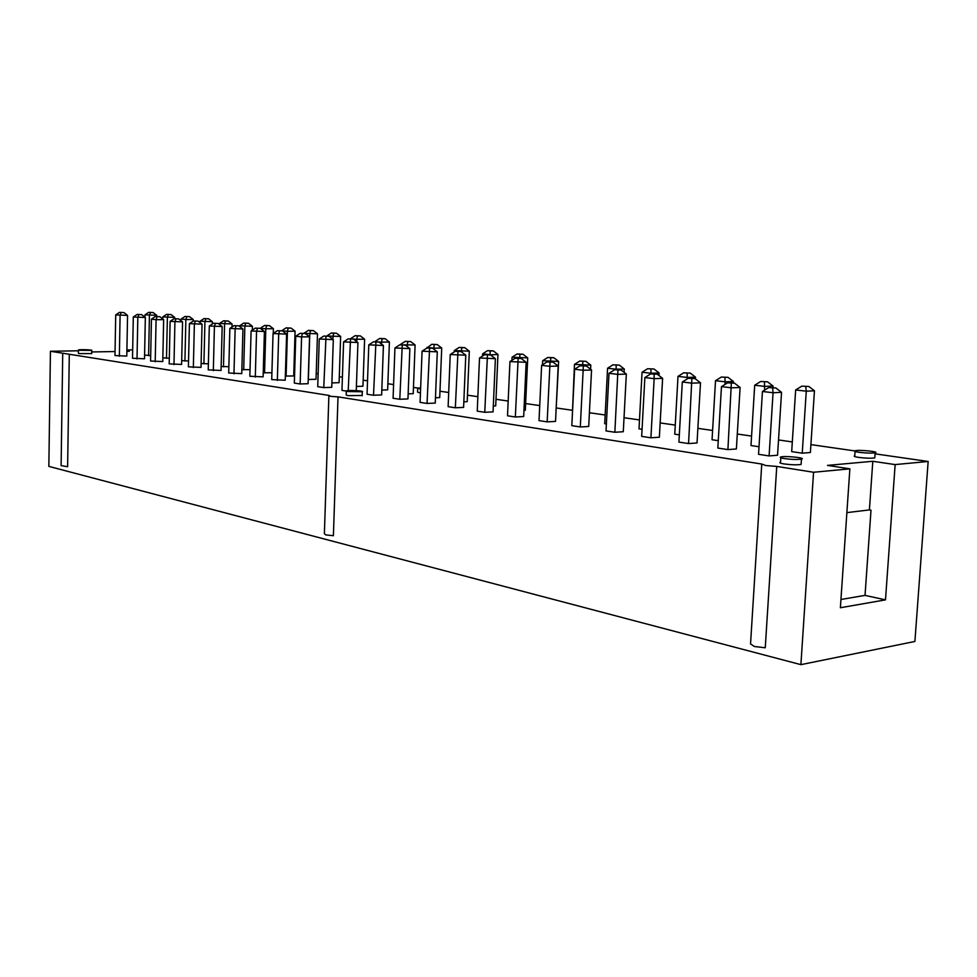 <?xml version="1.0" encoding="UTF-8"?>
<svg xmlns="http://www.w3.org/2000/svg" width="977" height="977" viewBox="0 0 977 977"><rect width="100%" height="100%" fill="white"/><g stroke="black" fill="none" stroke-linecap="round" stroke-linejoin="round"><path stroke-width="1.47" d="M293.906 370.21L294.712 370.332M316.218 373.422L318.136 373.702M339.3 376.743L342.402 377.195M363.175 380.175L367.535 380.81M387.881 383.741L393.597 384.559M413.466 387.417L418.095 388.089M439.98 391.227L448.699 392.485M467.47 395.184L477.863 396.686M495.998 399.288L508.187 401.046M525.626 403.562L539.731 405.589M556.402 407.983L572.217 410.255M589.4 412.734L605.166 415.005M624.022 417.716L639.483 419.939M660.147 422.919L675.266 425.093M697.871 428.341L712.587 430.466M737.293 434.02L751.569 436.072M778.522 439.943L792.31 441.934M810.91 444.608L854.619 450.898M875.074 453.841L928.15 461.474L914.899 641.462L800.896 664.653L48.85 466.383L50.425 351.268L78.416 350.792M126.912 349.974L132.677 349.876M928.15 461.474L895.14 464.588L885.492 599.854L840.379 607.743L849.868 468.838L813.56 472.257L800.896 664.653M126.888 350.926L129.343 351.293L126.888 351.341M115.054 351.537L91.716 351.952M813.56 472.257L776.752 466.42L765.748 465.528L761.755 464.051L338.018 396.87L330.373 396.308L329.347 395.49L50.425 351.268M849.868 468.838L827.47 465.394L872.803 461.278L895.14 464.588M150.69 355.628L144.584 355.066M169.314 358.278L162.854 357.79M115.713 314.899L127.56 315.4L126.79 356.092L114.981 355.567L115.713 314.899L119.463 312.384L123.908 312.567L119.463 312.384M155.209 361.734L156.088 319.687L163.66 319.65L162.768 361.563L150.58 361.026L151.435 319.137L155.306 316.536L159.898 316.731L155.306 316.536M133.299 316.988L145.341 317.501L144.511 358.791L132.518 358.254L133.299 316.988L137.122 314.435L141.628 314.618L137.122 314.435M188.537 361.002L181.685 360.598M229.851 328.419L242.943 328.98L241.759 373.605L228.703 373.006L229.851 328.419L234.016 325.659L238.925 325.866L234.016 325.659M209.31 325.988L222.17 326.538L221.058 370.454L208.235 369.868L209.31 325.988L213.389 323.265L218.213 323.472L213.389 323.265M271.911 372.75L263.253 372.762M250.039 369.685L241.856 369.575M228.874 366.705L221.156 366.485M189.404 323.631L202.044 324.169L201.018 367.389L188.402 366.827L189.404 323.631L193.422 320.957L198.16 321.152L193.422 320.957M170.12 321.348L182.552 321.873L181.6 364.433L169.192 363.884L170.12 321.348L174.065 318.71L178.73 318.905L174.065 318.71M208.382 363.81L201.103 363.493M300.147 383.973L301.588 336.918L309.562 336.821L308.097 383.705L300.147 383.973L294.333 383.082L295.75 336.222L300.159 333.328L305.337 333.548L300.159 333.328M273.047 333.536L286.603 334.11L285.235 380.224L271.716 379.613L273.047 333.536L277.37 330.69L282.451 330.898L277.37 330.69M251.089 330.934L264.413 331.508L263.131 376.853L249.856 376.255L251.089 330.934L255.327 328.125L260.334 328.345L255.327 328.125M326.99 336.051L340.643 336.43L339.104 382.679L331.899 382.911M304.067 333.401L317.476 333.768L316.035 379.259L308.231 379.479M286.102 376.182L287.433 331.276L295.078 331.203L293.723 375.95L285.357 376.072M356.727 341.571L356.8 339.288L364.604 339.178L362.955 386.208L356.41 386.44M319.247 339.007L333.316 339.617L331.753 387.307L323.753 387.6L317.733 386.672L319.247 339.007L323.741 336.064L329.017 336.283L323.741 336.064M650.914 437.794L654.15 378.661L662.614 378.355L659.365 437.22L650.914 437.794L641.681 436.377L644.857 377.562L650.609 373.935L657.277 374.228L650.609 373.935M608.989 373.312L617.879 374.374L626.33 374.081L623.289 431.724L614.863 432.261L606.021 430.906L608.989 373.312L614.606 369.758L621.103 370.051L614.606 369.758M642.072 429.294L639.007 428.83L642.06 372.225L647.592 368.732L653.992 369.013L647.592 368.732M679.333 434.85L674.753 434.167L678.001 376.377L683.68 372.811L690.226 373.092L683.68 372.811M572.168 418.864L574.464 364.421L579.74 361.063L585.87 361.331L579.74 361.063M606.375 423.969L604.714 423.713L607.572 368.244L612.97 364.812L619.235 365.093L612.97 364.812M580.314 426.961L583.135 370.259L591.549 369.99L588.716 426.46L580.314 426.961L571.826 425.654L574.61 369.245L580.082 365.764L586.444 366.045L580.082 365.764M541.624 365.337L549.807 366.314L558.197 366.07L555.534 421.405L547.169 421.869L539.023 420.623L541.624 365.337L546.973 361.93L553.19 362.198L546.973 361.93M509.945 361.588L526.163 362.296L523.672 416.544L515.343 416.996L507.515 415.787L509.945 361.588L515.172 358.241L521.254 358.51L515.172 358.241M542.467 364.8L542.662 360.745L558.636 361.441L555.852 414.834M394.94 347.971L409.864 348.618L407.959 398.921L399.801 399.263L393.084 398.237L394.94 347.971L399.727 344.869L405.321 345.101L399.727 344.869M422.076 351.183L437.293 351.842L435.253 403.074L427.047 403.44L420.086 402.377L422.076 351.183L426.961 348.02L432.677 348.264L426.961 348.02L431.712 344.331L437.244 344.563L431.712 344.331M433.739 349.094L433.776 348.178L441.714 348.032L439.723 397.59L435.473 397.761M454.244 351.94L454.305 350.548L469.314 351.195L467.201 401.657L463.831 401.803M489.941 354.883L497.965 354.48L495.705 405.882L493.312 405.992M450.238 354.517L465.785 355.201L463.599 407.397L455.355 407.788L448.125 406.676L450.238 354.517L455.233 351.293L461.071 351.549L455.233 351.293M479.512 357.985L495.388 358.681L493.055 411.879L484.763 412.294L477.24 411.146L479.512 357.985L484.616 354.7L490.576 354.956L484.616 354.7M511.936 360.318L512.07 357.216L527.727 357.9L525.308 410.267L523.953 410.34M381.494 344.014L381.555 342.145L389.408 342.023L387.649 389.872L381.812 390.092M346.114 391.032L341.962 390.385L343.586 341.889L348.166 338.885L353.552 339.117L348.166 338.885M368.793 344.869L383.424 345.504L381.641 394.916L373.532 395.233L367.059 394.244L368.793 344.869L373.483 341.828L378.966 342.06L373.483 341.828M400.631 344.844L415.091 344.966L413.222 393.658L408.142 393.853M420.452 392.962L417.545 392.119L417.68 388.48M795.657 389.957L806.269 391.179L814.439 390.788L810.397 452.51L802.239 453.181L791.688 451.618L795.657 389.957L801.787 386.159L808.834 386.465L801.787 386.159M759.007 446.733L750.983 445.536L754.696 385.231L760.668 381.506L767.543 381.812L760.668 381.506M718.266 440.664L712.05 439.735L715.518 380.7L721.331 377.061L728.048 377.354L721.331 377.061M721.466 386.636L731.614 387.845L740.102 387.466L736.389 448.956L727.914 449.603L717.826 448.064L721.466 386.636L727.535 382.85L734.521 383.167L727.535 382.85M682.312 381.995L692.021 383.155L700.497 382.813L697.028 442.96L688.565 443.57L678.917 442.092L682.312 381.995L688.223 378.294L695.038 378.6L688.223 378.294M762.439 391.484L773.051 392.742L781.539 392.351L777.558 455.221L769.094 455.929L758.543 454.305L762.439 391.484L768.655 387.613L775.823 387.942L768.655 387.613M362.162 395.49L347.69 395.624L346.176 394.928L346.298 391.179M91.691 353.576L79.174 353.589L78.38 353.259L78.429 350.084M801.164 463.55L801.103 464.454C796.988 465.052 791.297 464.881 784.018 463.928C780.171 463.281 779.011 462.719 780.525 462.243L780.818 457.798M874.842 457.138L874.781 457.908C871.008 458.433 865.585 458.262 858.527 457.383C854.606 456.772 853.348 456.235 854.765 455.795L855.058 451.459M761.73 464.441L750.544 643.953L754.427 646.505L765.26 647.775L776.752 466.42M328.87 395.941L324.388 533.711L325.842 534.908L333.401 535.701L338.018 396.87M62.723 353.674L61.111 465.626L67.621 466.725L69.306 354.26M872.803 461.278L869.408 509.921L870.995 510.202L865.036 595.384L840.941 599.487M869.408 509.921L846.876 512.62M865.036 595.384L885.492 599.854M156.686 316.536L156.723 315.327L144.999 314.838L144.95 317.195M156.723 315.327L153.108 312.53L150.385 312.53L149.432 315.351L148.614 355.665M174.688 318.71L174.712 317.391L162.805 316.89L162.768 318.954M174.712 317.391L171.048 314.557L168.3 314.557L167.385 317.415L166.493 358.327M121.111 312.579L120.098 315.424L119.353 356.239M157.053 316.743L156.088 319.687L151.435 319.137M138.807 314.631L137.818 317.525L137.012 358.938M193.214 321.091L193.251 319.516L185.862 319.552L184.922 361.075M193.251 319.516L189.538 316.633L186.766 316.646L185.862 319.552L181.16 319.003L181.111 320.761M236.007 325.891L235.139 329.041L233.967 373.825M215.319 323.497L214.415 326.599L213.328 370.649M273.267 333.389L273.401 328.712L265.805 328.785L264.559 372.958M273.401 328.712L269.432 325.646L266.587 325.671L265.805 328.785L260.456 328.443M252.298 330.128L252.408 326.306L239.695 325.768L239.67 326.452M252.408 326.306L248.512 323.289L245.679 323.302L244.861 326.367L243.7 369.856M232.001 327.002L232.074 323.973L219.569 323.448L219.544 324.498M232.074 323.973L228.239 321.006L225.431 321.018L224.576 324.022L223.489 366.839M195.278 321.177L194.362 324.217L193.348 367.584M175.872 318.917L174.92 321.922L173.979 364.616M212.314 323.985L212.363 321.714L200.065 321.189L200.029 322.605M212.363 321.714L208.59 318.783L205.793 318.795L204.926 321.751L203.912 363.908M302.345 333.584L301.588 336.918L295.75 336.222M279.483 330.934L278.689 334.207L277.346 380.468M257.378 328.37L256.548 331.582L255.302 377.085M340.643 336.43L336.479 333.206L333.572 333.242L332.803 339.214M317.476 333.768L313.385 330.605L310.503 330.629L309.782 333.853L308.353 379.503M295.078 331.203L291.048 328.089L288.178 328.113L287.433 331.276L281.901 330.837M364.604 339.178L360.366 335.905L357.435 335.929L356.8 339.288L350.694 338.86M326.013 336.32L323.753 387.6M654.101 374.338L654.15 378.661L644.857 377.562M617.94 370.149L614.863 432.261M658.986 375.559L659.133 372.97L650.975 373.251L650.938 373.922M650.938 369.111L650.975 373.251L642.06 372.225M695.38 378.856L695.477 377.146L687.307 377.44L678.001 376.377M687.173 373.202L687.222 378.917M590.596 369.245L590.792 365.129L574.464 364.421M582.829 361.405L582.671 365.691M624.083 372.359L624.266 368.976L616.133 369.233L607.572 368.244M616.182 365.178L616.096 369.721M583.281 366.131L583.135 370.259L574.61 369.245M550.039 362.284L547.169 421.869M518.128 358.583L515.343 416.996M558.636 361.441L553.812 357.716L550.784 357.79L550.539 361.893M402.255 345.162L399.801 399.263M429.587 348.325L427.047 403.44M434.264 344.612L433.776 348.178L426.986 347.385M469.314 351.195L464.759 347.665L461.767 347.727L461.327 351.757M497.965 354.48L493.324 350.89L490.32 350.951L489.953 354.663L482.638 353.821L482.553 356.031M457.969 351.61L455.355 407.788M487.45 355.03L484.763 412.294M527.727 357.9L522.988 354.236L519.972 354.309L519.654 358.327M389.408 342.023L385.085 338.689L382.154 338.726L381.555 342.145L375.229 341.791M356.263 390.629L357.924 342.512L343.586 341.889M350.523 339.166L348.227 390.58M375.925 342.109L373.532 395.233M415.091 344.966L410.694 341.571L407.739 341.62L407.14 346.517M420.611 389.005L417.692 388.187L420.647 387.881M805.769 386.599L806.269 391.179L802.239 453.181M772.929 387.6L773.027 386.037L764.844 386.391L754.696 385.231M764.466 381.934L764.612 390.141M733.312 383.021L733.409 381.494L725.227 381.824L715.518 380.7M724.983 377.476L725.081 384.388M731.333 383.289L727.914 449.603M691.863 378.722L688.565 443.57M772.648 388.077L773.051 392.742L769.094 455.929M347.836 391.545L346.31 390.861C348.178 389.97 364.934 390.885 362.284 391.74L347.836 391.545M79.235 350.279L78.429 349.961C79.222 349.351 93.169 349.827 91.74 350.401L79.235 350.279M784.36 458.592C780.513 457.957 779.341 457.407 780.867 456.943C785.288 455.673 806.917 457.944 801.458 459.117C797.33 459.703 791.639 459.52 784.36 458.592M858.881 452.278C854.948 451.667 853.703 451.142 855.107 450.715C859.174 449.567 880.216 451.753 875.148 452.803C871.362 453.316 865.94 453.133 858.881 452.278M144.999 314.838L148.712 312.347L153.108 312.53M150.385 312.53L148.712 312.347M162.805 316.89L166.578 314.362L171.048 314.557M168.3 314.557L166.578 314.362M127.56 315.4L123.908 312.567M163.66 319.65L159.898 316.731M145.341 317.501L141.628 314.618M181.16 319.003L184.995 316.45L189.538 316.633M186.766 316.646L184.995 316.45M242.943 328.98L238.925 325.866M222.17 326.538L218.213 323.472M260.456 328.162L264.584 325.439L269.432 325.646M266.587 325.671L264.584 325.439M239.695 325.768L243.737 323.082L248.512 323.289M245.679 323.302L243.737 323.082M219.569 323.448L223.55 320.798L228.239 321.006M225.431 321.018L223.55 320.798M202.044 324.169L198.16 321.152M182.552 321.873L178.73 318.905M200.065 321.189L203.973 318.587L208.59 318.783M205.793 318.795L203.973 318.587M309.562 336.821L305.337 333.548M286.603 334.11L282.451 330.898M264.413 331.508L260.334 328.345M326.99 335.844L331.362 332.986L336.479 333.206M333.572 333.242L331.362 332.986M304.079 333.194L308.353 330.385L313.385 330.605M310.503 330.629L308.353 330.385M281.913 330.641L286.114 327.869L291.048 328.089M288.178 328.113L286.114 327.869M350.706 338.579L355.152 335.673L360.366 335.905M357.435 335.929L355.152 335.673M333.316 339.617L329.017 336.283M662.614 378.355L657.277 374.228M626.33 374.081L621.103 370.051M659.133 372.97L653.992 369.013M695.477 377.146L690.226 373.092M590.792 365.129L585.87 361.331M624.266 368.976L619.235 365.093M591.549 369.99L586.444 366.045M558.197 366.07L553.19 362.198M526.163 362.296L521.254 358.51M542.662 360.745L547.816 357.448L553.812 357.716M550.784 357.79L547.816 357.448M409.864 348.618L405.321 345.101M437.293 351.842L432.677 348.264M441.714 348.032L437.244 344.563M454.305 350.548L459.129 347.433L464.759 347.665M461.767 347.727L459.129 347.433M482.638 353.821L487.572 350.645L493.324 350.89M490.32 350.951L487.572 350.645M465.785 355.201L461.071 351.549M495.388 358.681L490.576 354.956M512.07 357.216L517.114 353.979L522.988 354.236M519.972 354.309L517.114 353.979M375.241 341.413L379.772 338.457L385.085 338.689M382.154 338.726L379.772 338.457M357.924 342.512L353.552 339.117M383.424 345.504L378.966 342.06M400.655 344.344L405.284 341.339L410.694 341.571M407.739 341.62L405.284 341.339M814.439 390.788L808.834 386.465M773.027 386.037L767.543 381.812M733.409 381.494L728.048 377.354M740.102 387.466L734.521 383.167M700.497 382.813L695.038 378.6M781.539 392.351L775.823 387.942M362.284 391.74L362.149 395.819M91.74 350.401L91.691 353.698M801.458 459.117L801.103 464.454M875.148 452.803L874.781 457.908"/></g></svg>
